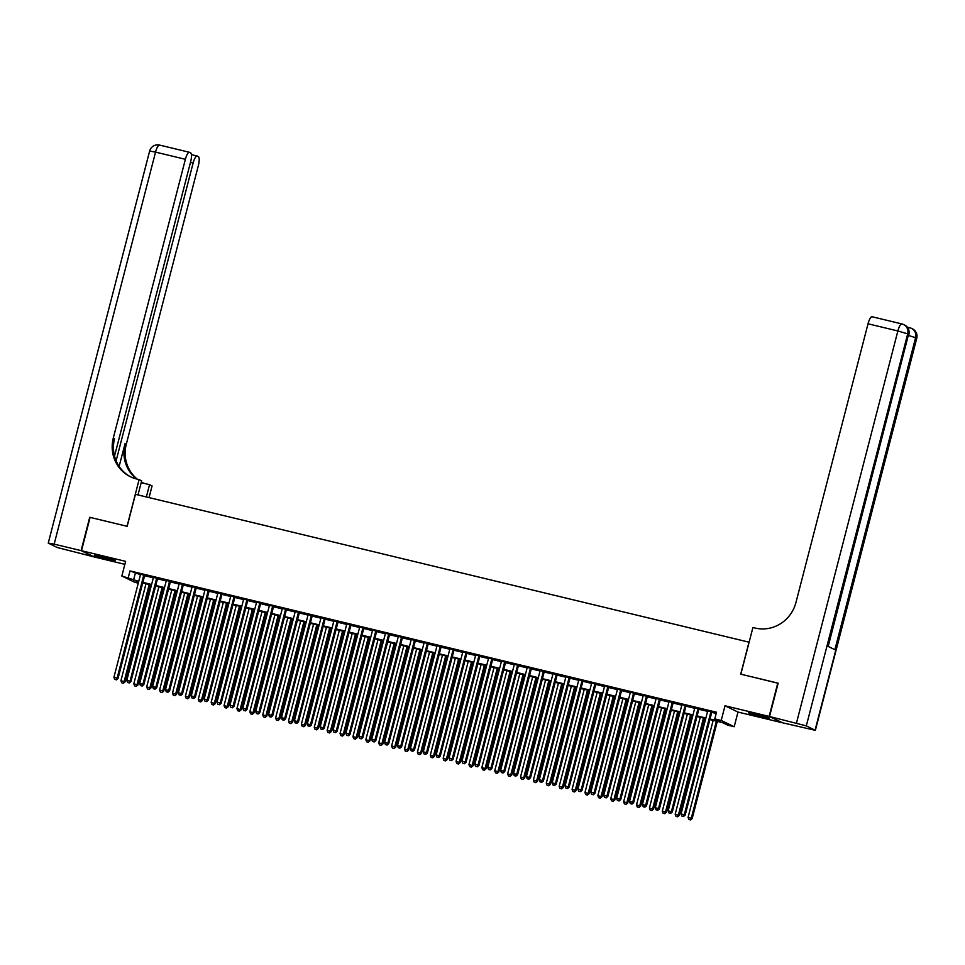 <?xml version="1.0" encoding="UTF-8"?>
<svg xmlns="http://www.w3.org/2000/svg" width="965" height="965" viewBox="0 0 965 965"><rect width="100%" height="100%" fill="white"/><g stroke="black" fill="none" stroke-linecap="round" stroke-linejoin="round"><path stroke-width="1.45" d="M107.465 559.23A10.76 0.627 -165.5 0 0 115.149 560.593A10.76 0.627 -165.5 0 0 102.001 556.576A10.76 0.627 -165.5 0 0 94.317 555.213A10.76 0.627 -165.5 0 0 107.465 559.23M761.614 716.838A10.76 0.627 -165.5 0 0 769.298 718.213A10.76 0.627 -165.5 0 0 756.15 714.197A10.76 0.627 -165.5 0 0 748.466 712.821A10.76 0.627 -165.5 0 0 761.614 716.838M138.26 583.137L134.811 582.305L121.843 576.033L138.719 581.376M749.117 642.207L135.438 494.321L127.163 526.323L90.107 517.385L81.482 550.726L94.461 557.01L124.871 564.332M782.145 722.616L769.153 716.416L725.005 705.777L721.217 720.445L734.184 726.729L727.743 725.173L722.483 722.628L709.878 719.588M725.005 705.777L737.984 712.061L782.133 722.701M737.984 712.061L734.184 726.729M748.997 642.147L740.722 674.149L778.14 683.256M777.778 683.075L769.153 716.416M144.702 575.285L140.552 574.284M157.597 578.397L153.447 577.396M170.491 581.497L166.33 580.496M183.374 584.609L179.225 583.608M196.269 587.709L192.119 586.708M209.152 590.821L205.002 589.82M222.047 593.921L217.897 592.92M234.929 597.033L230.78 596.032M247.824 600.134L243.675 599.132M260.719 603.246L256.569 602.244M273.602 606.346L269.452 605.345M286.496 609.446L282.347 608.457M299.379 612.558L295.23 611.557M312.274 615.658L308.125 614.657M325.169 618.77L321.007 617.769M338.052 621.87L333.902 620.869M350.946 624.982L346.797 623.981M363.829 628.082L359.68 627.081M376.724 631.194L372.574 630.193M389.607 634.295L385.457 633.293M402.502 637.407L398.352 636.405M415.396 640.507L411.247 639.505M428.279 643.619L424.13 642.618M441.174 646.719L437.024 645.718M454.057 649.831L449.907 648.83M466.951 652.931L462.802 651.93M479.846 656.043L475.685 655.042M492.729 659.143L488.58 658.142M505.624 662.243L501.474 661.254M518.507 665.355L514.357 664.354M531.401 668.456L527.252 667.466M544.284 671.568L540.135 670.566M557.179 674.668L553.029 673.667M570.074 677.78L565.924 676.779M582.957 680.88L578.807 679.879M595.851 683.992L591.702 682.991M608.734 687.092L604.585 686.091M621.629 690.204L617.479 689.203M634.524 693.304L630.362 692.303M647.406 696.416L643.257 695.415M660.301 699.516L656.152 698.515M673.184 702.629L669.034 701.627M686.079 705.729L681.929 704.727M698.962 708.841L694.812 707.84M710.023 719.034L720.035 721.446L714.775 718.889L716.5 712.23L130.01 570.918L140.444 574.706M144.593 575.707L153.339 577.818M157.488 578.819L166.221 580.918M170.383 581.919L179.116 584.03M183.266 585.031L192.011 587.13M196.16 588.131L204.894 590.242M209.043 591.243L217.788 593.342M221.938 594.344L230.671 596.454M234.821 597.456L243.566 599.555M247.716 600.556L256.461 602.667M260.61 603.656L269.344 605.767M273.493 606.768L282.238 608.867M286.388 609.868L295.121 611.979M299.271 612.98L308.016 615.079M312.165 616.08L320.899 618.191M325.06 619.192L333.794 621.291M337.943 622.292L346.688 624.403M350.838 625.404L359.571 627.503M363.721 628.505L372.466 630.615M376.615 631.617L385.349 633.716M389.498 634.717L398.243 636.828M402.393 637.829L411.126 639.928M415.288 640.929L424.021 643.04M428.171 644.041L436.916 646.14M441.065 647.141L449.799 649.252M453.948 650.253L462.693 652.352M466.843 653.353L475.576 655.464M479.738 656.453L488.471 658.564M492.62 659.565L501.366 661.664M505.515 662.666L514.249 664.776M518.398 665.778L527.143 667.876M531.293 668.878L540.026 670.989M544.176 671.99L552.921 674.089M557.07 675.09L565.804 677.201M569.965 678.202L578.698 680.301M582.848 681.302L591.593 683.413M595.743 684.414L604.476 686.513M608.625 687.514L617.371 689.625M621.52 690.626L630.254 692.725M634.415 693.726L643.148 695.837M647.298 696.839L656.043 698.937M660.193 699.939L668.926 702.05M673.075 703.051L681.821 705.15M685.97 706.151L694.703 708.262M698.853 709.251L707.598 711.362M711.748 712.363L716.187 713.437M711.856 711.941L707.707 710.94M121.843 576.033L125.631 561.365L81.482 550.726M130.01 570.918L128.285 577.589M714.775 718.889L721.217 720.445M138.574 581.943L136.005 581.316L138.429 582.498M705.729 718.587L696.983 716.488M692.834 715.487L684.101 713.376M679.951 712.375L671.206 710.276M667.056 709.275L658.323 707.164M654.174 706.163L645.428 704.064M641.279 703.063L632.545 700.952M628.384 699.951L619.651 697.852M615.501 696.851L606.756 694.74M602.606 693.751L593.873 691.64M589.724 690.638L580.978 688.54M576.829 687.538L568.096 685.427M563.934 684.426L555.201 682.327M551.051 681.326L542.306 679.215M538.156 678.214L529.423 676.115M525.274 675.114L516.528 673.003M512.379 672.002L503.646 669.903M499.496 668.902L490.751 666.791M486.601 665.79L477.868 663.691M473.706 662.69L464.973 660.579M460.824 659.577L452.078 657.479M447.929 656.477L439.196 654.367M435.046 653.365L426.301 651.266M422.151 650.265L413.418 648.154M409.269 647.153L400.523 645.054M396.374 644.053L387.628 641.942M383.479 640.953L374.746 638.842M370.596 637.841L361.851 635.742M357.701 634.741L348.968 632.63M344.819 631.629L336.073 629.53M331.924 628.529L323.191 626.418M319.029 625.417L310.296 623.318M306.146 622.316L297.401 620.206M293.251 619.204L284.518 617.105M280.369 616.104L271.623 613.993M267.474 612.992L258.741 610.893M254.591 609.892L245.846 607.781M241.696 606.78L232.951 604.681M228.802 603.68L220.068 601.569M215.919 600.568L207.173 598.469M203.024 597.468L194.291 595.357M190.141 594.356L181.396 592.257M177.246 591.256L168.513 589.145M164.352 588.155L155.618 586.044M151.469 585.043L142.724 582.932M142.868 582.378L151.614 584.476M155.763 585.478L164.496 587.589M168.658 588.59L177.391 590.689M181.541 591.69L190.286 593.801M194.435 594.802L203.169 596.901M207.318 597.902L216.064 600.013M220.213 601.014L228.946 603.113M233.108 604.114L241.841 606.225M245.991 607.226L254.736 609.325M258.885 610.326L267.619 612.437M271.768 613.438L280.513 615.537M284.663 616.538L293.396 618.649M297.546 619.651L306.291 621.75M310.441 622.751L319.174 624.862M323.335 625.863L332.069 627.962M336.218 628.963L344.963 631.074M349.113 632.063L357.846 634.174M361.996 635.175L370.741 637.274M374.89 638.275L383.624 640.386M387.785 641.387L396.519 643.486M400.668 644.487L409.413 646.598M413.563 647.599L422.296 649.698M426.446 650.7L435.191 652.81M439.34 653.812L448.074 655.91M452.223 656.912L460.968 659.023M465.118 660.024L473.851 662.123M478.013 663.124L486.746 665.235M490.895 666.236L499.641 668.335M503.79 669.336L512.524 671.447M516.673 672.448L525.418 674.547M529.568 675.548L538.301 677.659M542.451 678.66L551.196 680.759M555.345 681.76L564.091 683.871M568.24 684.861L576.974 686.971M581.123 687.973L589.868 690.084M594.018 691.073L602.751 693.184M606.901 694.185L615.646 696.284M619.795 697.285L628.529 699.396M632.69 700.397L641.423 702.496M645.573 703.497L654.318 705.608M658.468 706.609L667.201 708.708M671.351 709.709L680.096 711.82M684.245 712.821L692.979 714.92M697.128 715.921L705.873 718.032M135.269 573.463L133.544 580.134M710.976 711.519L684.294 814.725L681.061 813.953L707.755 710.735M711.905 711.736L685.162 815.148L684.294 814.725L683.136 816.354L681.845 816.04L683.136 816.354M683.485 816.523L685.162 815.148M681.061 813.953L681.845 816.04M713.159 720.385L688.081 817.343L692.182 818.537L717.309 721.386M690.144 819.743L688.865 819.442L690.494 819.912L691.302 818.115L716.38 721.157M688.865 819.442L688.081 817.343M692.182 818.537L690.494 819.912M754.28 713.762A10.687 0.615 -165.5 0 0 763.773 716.211M762.036 715.716L756.029 714.16M100.119 556.142A10.687 0.615 -165.5 0 0 109.612 558.59M107.887 558.108L101.868 556.552M907.389 327.352A8.275 2.292 -76.5 0 1 907.86 327.292A8.275 2.292 -76.5 0 1 907.993 327.34M907.932 327.316L906.979 326.846M769.539 716.513L782.519 722.785L815.365 730.336L806.318 725.885L769.539 716.513L778.164 683.172L740.843 674.185L752.917 627.515L755.113 628.046A34.487 33.087 -64.2 0 0 795.956 602.474L868.03 323.782A8.275 2.292 -76.5 0 1 872.071 316.749A8.275 2.292 -76.5 0 1 872.203 316.797M796.487 723.002L897.872 330.971L907.703 333.854L908.584 334.276L827.886 646.297L834.894 649.698L915.592 337.678L916.75 338.305L815.365 730.336M81.096 550.629L89.721 517.3L127.042 526.287L139.105 479.617L136.921 479.086A34.487 33.087 115.8 0 1 130.504 476.794A34.487 33.087 115.8 0 1 113.315 437.989L185.389 159.297L155.546 152.108L54.161 544.139L81.096 550.629L94.1 556.829M146.366 496.951L149.539 484.671L141.18 482.657M149.539 484.671L152.084 485.902L149.056 497.59M139.105 479.617L141.65 480.847L138.007 494.936M116.114 460.8L193.121 163.049A8.275 2.292 103.5 0 1 197.162 156.016A8.275 2.292 103.5 0 1 197.294 156.065L198.32 156.559A8.275 2.292 103.5 0 1 198.356 165.582L126.282 444.274A34.487 33.087 115.8 0 0 137.356 479.195M136.656 479.026A34.487 33.087 115.8 0 1 125.028 443.659L119.141 466.409M54.161 544.139L48.25 543.09L57.297 547.541L94.075 556.914M114.521 456.095L190.624 161.843A8.275 2.292 103.5 0 0 190.588 152.82L189.562 152.325A8.275 2.292 103.5 0 0 189.429 152.277A8.275 2.292 103.5 0 0 185.389 159.297M142.856 482.765A34.487 33.087 115.8 0 1 141.36 481.957M131.144 477.096A34.487 33.087 115.8 0 1 114.57 438.605L113.315 437.989M144.436 483.441A34.487 33.087 115.8 0 1 142.217 482.464A34.487 33.087 115.8 0 1 141.348 482.03M698.093 708.406L671.399 811.613L668.178 810.841L694.872 707.635M699.022 708.636L672.279 812.048L671.399 811.613L670.253 813.242L668.962 812.94L670.253 813.242M670.603 813.411L672.279 812.048M668.178 810.841L668.962 812.94M685.198 705.306L658.504 808.513L655.283 807.741L681.978 704.534M686.127 705.524L659.385 808.935L658.504 808.513L657.358 810.142L656.067 809.828L657.358 810.142M657.708 810.311L659.385 808.935M655.283 807.741L656.067 809.828M672.316 702.194L645.621 805.401L642.4 804.629L669.083 701.422M673.244 702.424L646.502 805.835L645.621 805.401L644.463 807.029L643.185 806.728L644.463 807.029M644.813 807.21L646.502 805.835M642.4 804.629L643.185 806.728M659.421 699.094L632.726 802.301L629.506 801.529L656.2 698.322M660.35 699.323L633.607 802.723L632.726 802.301L631.58 803.929L630.29 803.616L631.58 803.929M631.93 804.098L633.607 802.723M629.506 801.529L630.29 803.616M700.264 717.272L675.186 814.231L679.288 815.437L704.414 718.274M677.261 816.643L675.97 816.33L677.611 816.812L678.407 815.015L703.485 718.057M675.97 816.33L675.186 814.231M679.288 815.437L677.611 816.812M687.37 714.172L662.304 811.131L666.393 812.337L691.531 715.174M664.366 813.531L663.076 813.23L664.716 813.7L665.524 811.903L690.602 714.944M663.076 813.23L662.304 811.131M666.393 812.337L664.716 813.7M674.487 711.06L649.409 808.031L653.51 809.225L678.636 712.061M651.484 810.431L650.193 810.118L651.833 810.6L652.63 808.803L677.707 711.844M650.193 810.118L649.409 808.031M653.51 809.225L651.833 810.6M661.592 707.96L636.514 804.919L640.615 806.125L665.741 708.961M638.589 807.319L637.298 807.017L638.939 807.488L639.747 805.691L664.813 708.732M637.298 807.017L636.514 804.919M640.615 806.125L638.939 807.488M646.526 695.982L619.844 799.201L616.623 798.417L643.305 695.21M647.455 696.211L620.712 799.623L619.844 799.201L618.686 800.817L617.395 800.516L618.686 800.817M619.035 800.998L620.712 799.623M616.623 798.417L617.395 800.516M648.709 704.848L623.631 801.819L627.732 803.013L652.859 705.849M625.694 804.219L624.415 803.905L626.056 804.388L626.852 802.591L651.93 705.632M624.415 803.905L623.631 801.819M627.732 803.013L626.056 804.388M633.643 692.882L606.949 796.089L603.728 795.317L630.422 692.11M634.572 693.111L607.829 796.511L606.949 796.089L605.803 797.717L604.512 797.404L605.803 797.717M606.153 797.886L607.829 796.511M603.728 795.317L604.512 797.404M635.814 701.748L610.736 798.706L614.838 799.913L639.964 702.749M612.811 801.107L611.52 800.805L613.161 801.288L613.957 799.478L639.035 702.52M611.52 800.805L610.736 798.706M614.838 799.913L613.161 801.288M620.748 689.782L594.066 792.989L590.833 792.205L617.528 688.998M621.677 689.999L594.935 793.411L594.066 792.989L592.908 794.617L591.617 794.304L592.908 794.617M593.258 794.786L594.935 793.411M590.833 792.205L591.617 794.304M622.932 698.636L597.854 795.606L601.955 796.8L627.081 699.637M599.916 798.007L598.626 797.693L600.266 798.176L601.074 796.378L626.152 699.42M598.626 797.693L597.854 795.606M601.955 796.8L600.266 798.176M607.866 686.67L581.171 789.877L577.951 789.105L604.645 685.898M608.794 686.899L582.052 790.299L581.171 789.877L580.013 791.505L578.735 791.191L580.013 791.505M580.375 791.674L582.052 790.299M577.951 789.105L578.735 791.191M610.037 695.536L584.959 792.494L589.06 793.7L614.186 696.537M587.034 794.895L585.743 794.593L587.383 795.076L588.18 793.278L613.258 696.308M585.743 794.593L584.959 792.494M589.06 793.7L587.383 795.076M594.971 683.57L568.276 786.777L565.056 785.993L591.75 682.786M595.9 683.787L569.157 787.199L568.276 786.777L567.131 788.405L565.84 788.091L567.131 788.405M567.48 788.574L569.157 787.199M565.056 785.993L565.84 788.091M597.142 692.424L572.076 789.394L576.165 790.588L601.292 693.425M574.139 791.795L572.848 791.481L574.489 791.963L575.297 790.166L600.375 693.208M572.848 791.481L572.076 789.394M576.165 790.588L574.489 791.963M582.088 680.458L555.394 783.664L552.173 782.892L578.855 679.686M583.017 680.687L556.262 784.087L555.394 783.664L554.236 785.293L552.945 784.979L554.236 785.293M554.586 785.462L556.262 784.087M552.173 782.892L552.945 784.979M584.259 689.324L559.181 786.282L563.283 787.488L588.409 690.325M561.256 788.695L559.965 788.381L561.606 788.863L562.402 787.066L587.48 690.096M559.965 788.381L559.181 786.282M563.283 787.488L561.606 788.863M569.193 677.358L542.499 780.564L539.278 779.78L565.972 676.574M570.122 677.575L543.379 780.987L542.499 780.564L541.353 782.193L540.062 781.879L541.353 782.193M541.703 782.362L543.379 780.987M539.278 779.78L540.062 781.879M571.364 686.212L546.287 783.182L550.388 784.376L575.514 687.213M548.361 785.582L547.071 785.269L548.711 785.751L549.519 783.954L574.585 686.996M547.071 785.269L546.287 783.182M550.388 784.376L548.711 785.751M556.298 674.246L529.616 777.452L526.383 776.68L553.078 673.474M557.227 674.475L530.485 777.874L529.616 777.452L528.458 779.081L527.167 778.767L528.458 779.081M528.808 779.25L530.485 777.874M526.383 776.68L527.167 778.767M558.482 683.111L533.404 780.07L537.505 781.276L562.631 684.113M535.466 782.482L534.188 782.169L535.816 782.651L536.624 780.854L561.702 683.883M534.188 782.169L533.404 780.07M537.505 781.276L535.816 782.651M543.416 671.145L516.721 774.352L513.501 773.568L540.195 670.361M544.344 671.363L517.602 774.774L516.721 774.352L515.575 775.981L514.285 775.667L515.575 775.981M515.925 776.15L517.602 774.774M513.501 773.568L514.285 775.667M545.587 680.011L520.509 776.97L524.61 778.164L549.736 681M522.584 779.37L521.293 779.057L522.933 779.539L523.73 777.742L548.808 680.783M521.293 779.057L520.509 776.97M524.61 778.164L522.933 779.539M530.521 668.033L503.827 771.24L500.606 770.468L527.3 667.261M531.45 668.263L504.707 771.662L503.827 771.24L502.681 772.869L501.39 772.555L502.681 772.869M503.03 773.037L504.707 771.662M500.606 770.468L501.39 772.555M532.692 676.899L507.626 773.858L511.715 775.064L536.854 677.9M509.689 776.27L508.398 775.957L510.039 776.439L510.847 774.642L535.925 677.671M508.398 775.957L507.626 773.858M511.715 775.064L510.039 776.439M517.638 664.933L490.944 768.14L487.723 767.356L514.405 664.149M518.567 665.15L491.824 768.562L490.944 768.14L489.786 769.768L488.507 769.455L489.786 769.768M490.136 769.937L491.824 768.562M487.723 767.356L488.507 769.455M519.809 673.799L494.731 770.758L498.833 771.952L523.959 674.8M496.806 773.158L495.515 772.844L497.156 773.327L497.952 771.53L523.03 674.571M495.515 772.844L494.731 770.758M498.833 771.952L497.156 773.327M504.743 661.821L478.049 765.028L474.828 764.256L501.523 661.049M505.672 662.05L478.93 765.462L478.049 765.028L476.903 766.656L475.612 766.355L476.903 766.656M477.253 766.825L478.93 765.462M474.828 764.256L475.612 766.355M506.915 670.687L481.837 767.645L485.938 768.852L511.064 671.688M483.911 770.058L482.621 769.744L484.261 770.227L485.069 768.429L510.135 671.471M482.621 769.744L481.837 767.645M485.938 768.852L484.261 770.227M491.848 658.721L465.166 761.928L461.945 761.156L488.628 657.937M492.777 658.938L466.035 762.35L465.166 761.928L464.008 763.556L462.718 763.243L464.008 763.556M464.358 763.725L466.035 762.35M461.945 761.156L462.718 763.243M494.032 667.587L468.954 764.545L473.055 765.74L498.181 668.588M471.029 766.946L469.738 766.644L471.378 767.115L472.175 765.317L497.252 668.359M469.738 766.644L468.954 764.545M473.055 765.74L471.378 767.115M478.966 655.609L452.271 758.816L449.051 758.044L475.745 654.837M479.894 655.838L453.152 759.25L452.271 758.816L451.125 760.444L449.835 760.143L451.125 760.444M451.475 760.613L453.152 759.25M449.051 758.044L449.835 760.143M481.137 664.475L456.059 761.433L460.16 762.639L485.286 665.476M458.134 763.846L456.843 763.532L458.484 764.015L459.28 762.217L484.358 665.259M456.843 763.532L456.059 761.433M460.16 762.639L458.484 764.015M466.071 652.509L439.389 755.716L436.156 754.944L462.85 651.737M467 652.726L440.257 756.138L439.389 755.716L438.231 757.344L436.94 757.03L438.231 757.344M438.58 757.513L440.257 756.138M436.156 754.944L436.94 757.03M468.254 661.375L443.176 758.333L447.278 759.539L472.404 662.376M445.239 760.734L443.948 760.432L445.589 760.902L446.397 759.105L471.475 662.147M443.948 760.432L443.176 758.333M447.278 759.539L445.589 760.902M453.188 649.397L426.494 752.603L423.273 751.832L449.967 648.625M454.117 649.626L427.374 753.038L426.494 752.603L425.336 754.232L424.057 753.93L425.336 754.232M425.698 754.401L427.374 753.038M423.273 751.832L424.057 753.93M455.359 658.263L430.281 755.233L434.383 756.427L459.509 659.264M432.356 757.634L431.066 757.32L432.706 757.802L433.502 756.005L458.58 659.047M431.066 757.32L430.281 755.233M434.383 756.427L432.706 757.802M440.293 646.297L413.599 749.503L410.378 748.731L437.073 645.525M441.222 646.514L414.48 749.926L413.599 749.503L412.453 751.132L411.162 750.818L412.453 751.132M412.803 751.301L414.48 749.926M410.378 748.731L411.162 750.818M442.465 655.163L417.399 752.121L421.488 753.327L446.614 656.164M419.461 754.521L418.171 754.22L419.811 754.69L420.619 752.893L445.697 655.935M418.171 754.22L417.399 752.121M421.488 753.327L419.811 754.69M427.411 643.185L400.716 746.403L397.496 745.619L424.178 642.413M428.339 643.414L401.585 746.826L400.716 746.403L399.558 748.02L398.268 747.718L399.558 748.02M399.908 748.201L401.585 746.826M397.496 745.619L398.268 747.718M429.582 652.05L404.504 749.021L408.605 750.215L433.731 653.052M406.579 751.421L405.288 751.108L406.928 751.59L407.725 749.793L432.803 652.835M405.288 751.108L404.504 749.021M408.605 750.215L406.928 751.59M414.516 640.085L387.821 743.291L384.601 742.519L411.295 639.312M415.445 640.314L388.702 743.713L387.821 743.291L386.675 744.92L385.385 744.606L386.675 744.92M387.025 745.089L388.702 743.713M384.601 742.519L385.385 744.606M416.687 648.95L391.609 745.909L395.71 747.115L420.837 649.952M393.684 748.309L392.393 748.008L394.034 748.478L394.842 746.681L419.908 649.722M392.393 748.008L391.609 745.909M395.71 747.115L394.034 748.478M401.621 636.984L374.939 740.191L371.718 739.407L398.4 636.2M402.55 637.202L375.807 740.613L374.939 740.191L373.781 741.82L372.49 741.506L373.781 741.82M374.131 741.989L375.807 740.613M371.718 739.407L372.49 741.506M403.804 645.838L378.726 742.809L382.828 744.003L407.954 646.84M380.789 745.209L379.51 744.896L381.151 745.378L381.947 743.581L407.025 646.622M379.51 744.896L378.726 742.809M382.828 744.003L381.151 745.378M388.738 633.872L362.044 737.079L358.823 736.307L385.518 633.1M389.667 634.101L362.924 737.501L362.044 737.079L360.898 738.707L359.607 738.394L360.898 738.707M361.248 738.876L362.924 737.501M358.823 736.307L359.607 738.394M390.909 642.738L365.832 739.697L369.933 740.903L395.059 643.739M367.906 742.097L366.616 741.796L368.256 742.278L369.052 740.481L394.13 643.51M366.616 741.796L365.832 739.697M369.933 740.903L368.256 742.278M375.843 630.772L349.149 733.979L345.928 733.195L372.623 629.988M376.772 630.989L350.03 734.401L349.149 733.979L348.003 735.607L346.712 735.294L348.003 735.607M348.353 735.776L350.03 734.401M345.928 733.195L346.712 735.294M378.015 639.626L352.949 736.597L357.038 737.791L382.176 640.627M355.011 738.997L353.721 738.683L355.361 739.166L356.169 737.369L381.247 640.41M353.721 738.683L352.949 736.597M357.038 737.791L355.361 739.166M362.961 627.66L336.266 730.867L333.046 730.095L359.74 626.888M363.889 627.889L337.147 731.289L336.266 730.867L335.108 732.495L333.83 732.182L335.108 732.495M335.458 732.664L337.147 731.289M333.046 730.095L333.83 732.182M365.132 636.526L340.054 733.484L344.155 734.691L369.281 637.527M342.129 735.897L340.838 735.583L342.479 736.066L343.275 734.269L368.353 637.298M340.838 735.583L340.054 733.484M344.155 734.691L342.479 736.066M350.066 624.56L323.371 727.767L320.151 726.983L346.845 623.776M350.995 624.777L324.252 728.189L323.371 727.767L322.226 729.395L320.935 729.082L322.226 729.395M322.575 729.564L324.252 728.189M320.151 726.983L320.935 729.082M352.237 633.414L327.159 730.384L331.26 731.579L356.387 634.415M329.234 732.785L327.943 732.471L329.584 732.954L330.392 731.156L355.458 634.198M327.943 732.471L327.159 730.384M331.26 731.579L329.584 732.954M337.171 621.448L310.489 724.655L307.268 723.883L333.95 620.676M338.1 621.677L311.357 725.077L310.489 724.655L309.331 726.283L308.04 725.97L309.331 726.283M309.681 726.452L311.357 725.077M307.268 723.883L308.04 725.97M339.354 630.314L314.276 727.272L318.378 728.478L343.504 631.315M316.351 729.685L315.06 729.371L316.701 729.854L317.497 728.056L342.575 631.086M315.06 729.371L314.276 727.272M318.378 728.478L316.701 729.854M324.288 618.348L297.594 721.555L294.373 720.771L321.068 617.564M325.217 618.565L298.475 721.977L297.594 721.555L296.448 723.183L295.157 722.869L296.448 723.183M296.798 723.352L298.475 721.977M294.373 720.771L295.157 722.869M326.459 627.214L301.382 724.172L305.483 725.366L330.609 628.203M303.456 726.573L302.166 726.259L303.806 726.742L304.602 724.944L329.68 627.986M302.166 726.259L301.382 724.172M305.483 725.366L303.806 726.742M311.393 615.236L284.711 718.443L281.478 717.671L308.173 614.464M312.322 615.465L285.58 718.865L284.711 718.443L283.553 720.071L282.262 719.757L283.553 720.071M283.903 720.24L285.58 718.865M281.478 717.671L282.262 719.757M313.577 624.102L288.499 721.06L292.6 722.266L317.726 625.103M290.562 723.473L289.283 723.159L290.911 723.641L291.72 721.844L316.797 624.874M289.283 723.159L288.499 721.06M292.6 722.266L290.911 723.641M298.511 612.136L271.816 715.342L268.596 714.558L295.29 611.352M299.44 612.353L272.697 715.765L271.816 715.342L270.658 716.971L269.38 716.657L270.658 716.971M271.02 717.14L272.697 715.765M268.596 714.558L269.38 716.657M300.682 621.002L275.604 717.96L279.705 719.154L304.831 622.003M277.679 720.36L276.388 720.047L278.029 720.529L278.825 718.732L303.903 621.774M276.388 720.047L275.604 717.96M279.705 719.154L278.029 720.529M285.616 609.024L258.922 712.23L255.701 711.458L282.395 608.252M286.545 609.253L259.802 712.665L258.922 712.23L257.776 713.859L256.485 713.557L257.776 713.859M258.125 714.028L259.802 712.665M255.701 711.458L256.485 713.557M287.787 617.889L262.721 714.848L266.81 716.054L291.949 618.891M264.784 717.26L263.493 716.947L265.134 717.429L265.942 715.632L291.02 618.662M263.493 716.947L262.721 714.848M266.81 716.054L265.134 717.429M272.733 605.923L246.039 709.13L242.818 708.346L269.5 605.139M273.662 606.141L246.907 709.552L246.039 709.13L244.881 710.759L243.59 710.445L244.881 710.759M245.231 710.928L246.907 709.552M242.818 708.346L243.59 710.445M274.904 614.789L249.826 711.748L253.928 712.942L279.054 615.791M251.901 714.148L250.611 713.835L252.251 714.317L253.047 712.52L278.125 615.561M250.611 713.835L249.826 711.748M253.928 712.942L252.251 714.317M259.838 602.811L233.144 706.018L229.923 705.246L256.618 602.039M260.767 603.041L234.025 706.452L233.144 706.018L231.998 707.647L230.707 707.345L231.998 707.647M232.348 707.815L234.025 706.452M229.923 705.246L230.707 707.345M262.01 611.677L236.932 708.636L241.033 709.842L266.159 612.678M239.006 711.048L237.716 710.735L239.356 711.217L240.164 709.42L265.23 612.461M237.716 710.735L236.932 708.636M241.033 709.842L239.356 711.217M246.944 599.711L220.261 702.918L217.041 702.146L243.723 598.927M247.872 599.928L221.13 703.34L220.261 702.918L219.103 704.547L217.813 704.233L219.103 704.547M219.453 704.715L221.13 703.34M217.041 702.146L217.813 704.233M249.127 608.577L224.049 705.536L228.15 706.742L253.276 609.578M226.112 707.936L224.833 707.635L226.473 708.105L227.27 706.308L252.347 609.349M224.833 707.635L224.049 705.536M228.15 706.742L226.473 708.105M234.061 596.599L207.366 699.806L204.146 699.034L230.84 595.827M234.99 596.828L208.247 700.24L207.366 699.806L206.221 701.434L204.93 701.133L206.221 701.434M206.57 701.603L208.247 700.24M204.146 699.034L204.93 701.133M236.232 605.465L211.154 702.424L215.255 703.63L240.382 606.466M213.229 704.836L211.938 704.522L213.579 705.005L214.375 703.208L239.453 606.249M211.938 704.522L211.154 702.424M215.255 703.63L213.579 705.005M221.166 593.499L194.484 696.706L191.251 695.934L217.945 592.727M222.095 593.716L195.352 697.128L194.484 696.706L193.326 698.334L192.035 698.021L193.326 698.334M193.675 698.503L195.352 697.128M191.251 695.934L192.035 698.021M223.337 602.365L198.271 699.323L202.361 700.53L227.499 603.366M200.334 701.724L199.043 701.422L200.684 701.893L201.492 700.095L226.57 603.137M199.043 701.422L198.271 699.323M202.361 700.53L200.684 701.893M208.283 590.387L181.589 693.606L178.368 692.822L205.062 589.615M209.212 590.616L182.469 694.028L181.589 693.606L180.431 695.222L179.152 694.921L180.431 695.222M180.781 695.403L182.469 694.028M178.368 692.822L179.152 694.921M210.454 599.253L185.377 696.223L189.478 697.418L214.604 600.254M187.451 698.624L186.161 698.31L187.801 698.793L188.597 696.995L213.675 600.037M186.161 698.31L185.377 696.223M189.478 697.418L187.801 698.793M195.388 587.287L168.694 690.494L165.473 689.722L192.168 586.515M196.317 587.516L169.575 690.916L168.694 690.494L167.548 692.122L166.257 691.808L167.548 692.122M167.898 692.291L169.575 690.916M165.473 689.722L166.257 691.808M197.56 596.153L172.482 693.111L176.583 694.318L201.709 597.154M174.556 695.512L173.266 695.21L174.906 695.681L175.714 693.883L200.78 596.925M173.266 695.21L172.482 693.111M176.583 694.318L174.906 695.681M182.506 584.187L155.811 687.394L152.591 686.61L179.273 583.403M183.422 584.404L156.68 687.816L155.811 687.394L154.653 689.022L153.363 688.708L154.653 689.022M155.003 689.191L156.68 687.816M152.591 686.61L153.363 688.708M184.677 593.041L159.599 690.011L163.7 691.205L188.826 594.042M161.674 692.412L160.383 692.098L162.023 692.581L162.82 690.783L187.898 593.825M160.383 692.098L159.599 690.011M163.7 691.205L162.023 692.581M169.611 581.075L142.917 684.281L139.696 683.51L166.39 580.303M170.54 581.304L143.797 684.704L142.917 684.281L141.771 685.91L140.48 685.596L141.771 685.91M142.12 686.079L143.797 684.704M139.696 683.51L140.48 685.596M171.782 589.941L146.704 686.899L150.805 688.105L175.932 590.942M148.779 689.3L147.488 688.998L149.129 689.48L149.925 687.683L175.003 590.713M147.488 688.998L146.704 686.899M150.805 688.105L149.129 689.48M156.716 577.975L130.034 681.181L126.801 680.397L153.495 577.191M157.645 578.192L130.902 681.604L130.034 681.181L128.876 682.81L127.585 682.496L128.876 682.81M129.226 682.979L130.902 681.604M126.801 680.397L127.585 682.496M158.899 586.829L133.821 683.799L137.923 684.993L163.049 587.83M135.884 686.199L134.605 685.886L136.234 686.368L137.042 684.571L162.12 587.613M134.605 685.886L133.821 683.799M137.923 684.993L136.234 686.368M143.833 574.863L117.139 678.069L113.918 677.297L140.613 574.091M144.762 575.092L118.02 678.492L117.139 678.069L115.981 679.698L114.702 679.384L115.981 679.698M116.343 679.867L118.02 678.492M113.918 677.297L114.702 679.384M146.005 583.729L120.927 680.687L125.028 681.893L150.154 584.73M123.001 683.099L121.711 682.786L123.351 683.268L124.147 681.471L149.225 584.5M121.711 682.786L120.927 680.687M125.028 681.893L123.351 683.268M815.087 730.131L916.473 338.1A8.275 7.937 -64.2 0 0 912.347 328.788L911.467 328.365A8.275 7.937 115.8 0 1 915.592 337.678L908.596 335.506M828.187 646.441L908.584 334.276A8.275 7.937 -64.2 0 0 904.458 324.964L903.578 324.542A8.275 8.275 0 0 0 901.913 323.938A8.275 2.292 103.5 0 1 902.046 323.987A8.275 7.937 115.8 0 1 907.703 333.854L806.318 725.885M872.071 316.749L901.913 323.938A8.275 2.292 103.5 0 0 897.872 330.971L868.03 323.782M907.86 327.292L909.802 327.762A8.275 8.275 0 0 1 911.467 328.365A8.275 7.937 115.8 0 0 909.935 327.81A8.275 2.292 103.5 0 0 909.802 327.762A8.275 2.292 103.5 0 0 908.282 328.763M125.028 443.659L126.282 444.274M193.121 163.049L190.479 162.409M189.429 152.277L159.587 145.088A8.275 8.275 0 0 0 149.635 151.059L155.546 152.108A8.275 2.292 -76.5 0 1 159.587 145.088A8.275 2.292 -76.5 0 1 159.72 145.136M908.861 334.493A8.275 8.275 0 0 0 904.458 324.964M916.75 338.305A8.275 8.275 0 0 0 912.347 328.788M197.162 156.016L191.396 154.629M149.635 151.059L48.25 543.09"/></g></svg>
